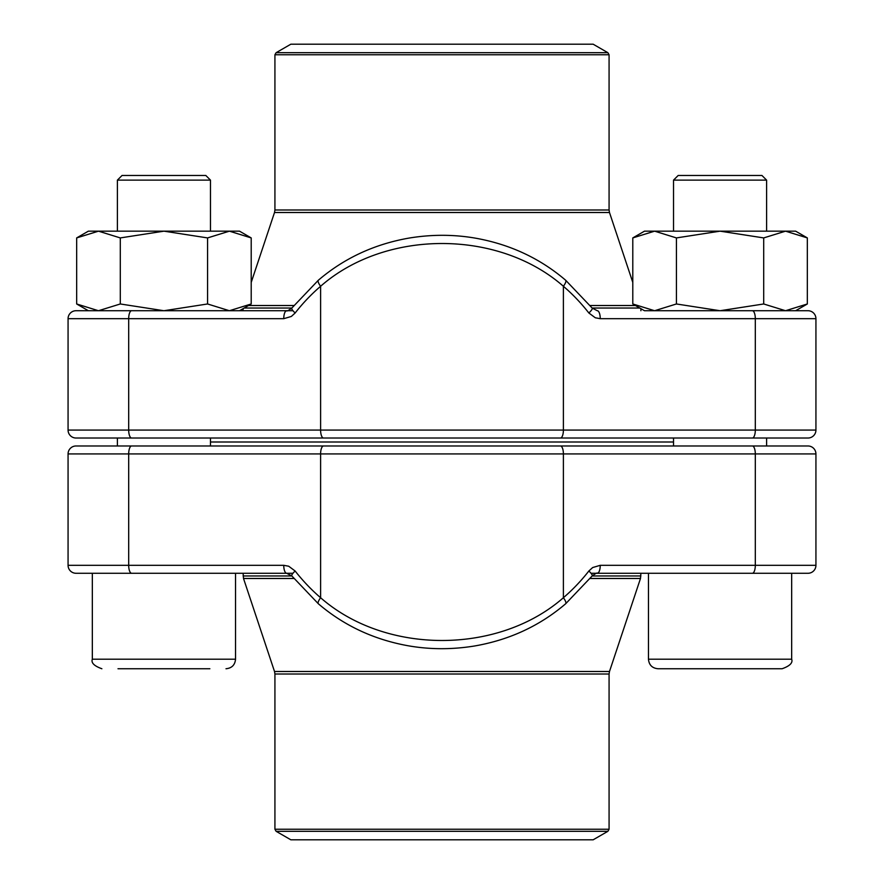 <?xml version="1.0" encoding="UTF-8"?>
<svg xmlns="http://www.w3.org/2000/svg" width="884" height="884" viewBox="0 0 884 884"><rect width="100%" height="100%" fill="white"/><g stroke="black" fill="none" stroke-linecap="round" stroke-linejoin="round"><path stroke-width="1.33" d="M318.317 603.739A7.956 2.287 -49.3 0 1 320.605 597.728C385.656 654.834 498.587 654.646 563.395 597.728A194.325 180.723 90 0 0 588.843 571.02A7.956 1.878 -142 0 1 592.192 575.904C595.661 573.429 597.374 572.545 597.319 573.274L807.976 573.274A7.956 7.956 0 0 0 815.932 565.318L815.932 453.934L68.068 453.934A7.956 7.956 0 0 1 76.024 445.978L807.976 445.978A7.956 7.956 0 0 1 815.932 453.934A7.956 7.956 0 0 0 807.976 445.978L103.472 445.978M68.068 453.934L68.068 565.318L283.753 565.318A7.956 2.928 90 0 0 286.681 573.274L76.024 573.274A7.956 7.956 0 0 1 68.068 565.318L68.068 453.934A7.956 7.956 0 0 1 76.024 445.978M293.853 578.479L243.509 578.479L243.1 573.274L235.542 573.274L292.969 573.274M591.031 573.274L648.458 573.274L640.9 573.274L640.491 578.479L590.147 578.479M597.319 573.274A7.956 2.928 -90 0 0 600.247 565.318L592.656 567.55L588.843 571.02M592.181 575.926L565.661 603.761A7.956 2.287 -130.7 0 0 563.395 597.728L563.395 453.934A7.956 2.928 -90 0 0 560.467 445.978M565.661 603.761C539.804 625.839 509.493 639.905 474.741 645.961C451.89 649.696 429.469 649.596 407.491 645.651C373.446 639.408 343.732 625.441 318.339 603.761L291.819 575.926A7.956 1.878 -38 0 1 295.157 571.02L288.692 566.224L283.753 565.318M210.48 442L673.52 442L210.48 442M276.117 831.303L290.836 839.8L593.164 839.8L607.883 831.303L276.117 831.303L274.924 829.236L609.076 829.236L609.076 674.017L274.924 674.017L274.515 671.497L609.485 671.497L640.491 578.479M117.395 180.126L122.047 175.474L205.828 175.474L210.48 180.126L117.395 180.126L117.395 231.166M209.873 668.746L118.003 668.746M200.359 668.746L127.517 668.746M97.759 573.274L235.542 573.274L235.542 659.199C234.978 665 231.796 668.182 225.995 668.746C231.796 668.182 234.978 665 235.542 659.199L92.334 659.199L92.334 573.274M673.52 180.126L678.172 175.474L761.953 175.474L766.605 180.126L673.52 180.126L673.52 231.166M662.713 668.746L658.005 668.746C652.204 668.182 649.022 665 648.458 659.199L791.666 659.199C793.014 662.812 789.832 665.995 782.119 668.746L662.713 668.746M726.096 668.746L683.641 668.746M653.884 573.274L791.666 573.274L791.666 659.199C793.014 662.812 789.832 665.995 782.119 668.746M676.426 303.974L720.062 310.726L644.48 310.726L632.789 303.974L654.602 310.726L676.426 303.974L676.426 237.918L720.062 231.166L763.699 237.918L785.522 231.166L807.335 237.918L807.335 303.974L785.522 310.726L763.699 303.974L763.699 237.918M720.062 310.726L763.699 303.974M632.789 303.974L632.789 237.918L654.602 231.166L676.426 237.918M644.48 231.166L632.789 237.918L644.48 231.166L795.644 231.166L807.335 237.918L795.644 231.166M581.639 44.2L290.836 44.2L276.117 52.697L607.883 52.697L593.164 44.2L581.639 44.2M565.683 280.261A7.956 2.287 130.7 0 1 563.395 286.272C498.344 229.166 385.413 229.354 320.605 286.272A194.325 180.723 -90 0 0 295.157 312.98A7.956 1.878 38 0 1 291.808 308.096C288.339 310.571 286.626 311.455 286.681 310.726L76.024 310.726A7.956 7.956 0 0 0 68.068 318.682L68.068 430.066L815.932 430.066A7.956 7.956 0 0 1 807.976 438.022L76.024 438.022A7.956 7.956 0 0 1 68.068 430.066A7.956 7.956 0 0 0 76.024 438.022A7.956 7.956 0 0 1 68.068 430.066M644.48 310.726L807.976 310.726A7.956 7.956 0 0 1 815.932 318.682L815.932 430.066M292.969 310.726L239.52 310.726L251.211 303.974L251.211 237.918L229.398 231.166L239.52 231.166L251.211 237.918L239.52 231.166M103.472 438.022L780.528 438.022M68.068 318.682A7.956 7.956 0 0 1 76.024 310.726A7.956 7.956 0 0 0 68.068 318.682L128.688 318.682L128.688 430.066A7.956 2.928 90 0 0 131.617 438.022M286.681 310.726A7.956 2.928 90 0 0 283.753 318.682L291.344 316.45L295.157 312.98M291.819 308.074L318.339 280.239A7.956 2.287 49.3 0 0 320.605 286.272L320.605 430.066A7.956 2.928 90 0 0 323.533 438.022M600.247 318.682A7.956 2.928 -90 0 0 597.319 310.726L592.181 308.074A7.956 1.878 142 0 1 588.843 312.98L595.308 317.776L600.247 318.682L755.312 318.682L755.312 430.066A7.956 2.928 90 0 1 752.383 438.022M120.301 237.918L163.938 231.166L207.574 237.918L229.398 231.166L98.478 231.166L120.301 237.918L120.301 303.974L163.938 310.726L207.574 303.974L207.574 237.918M88.356 231.166L76.665 237.918L98.478 231.166L88.356 231.166L76.665 237.918L76.665 303.974L98.478 310.726L120.301 303.974M207.574 303.974L229.398 310.726L251.211 303.974M807.976 573.274A7.956 7.956 0 0 0 815.932 565.318L755.312 565.318L755.312 453.934A7.956 2.928 -90 0 0 752.383 445.978M68.068 565.318A7.956 7.956 0 0 0 76.024 573.274M131.617 573.274A7.956 2.928 90 0 1 128.688 565.318L128.688 453.934A7.956 2.928 -90 0 1 131.617 445.978M295.157 571.02A194.325 180.723 -90 0 0 320.605 597.728L320.605 453.934A7.956 2.928 -90 0 1 323.533 445.978M600.247 565.318L755.312 565.318A7.956 2.928 -90 0 1 752.383 573.274M592.147 575.959L640.9 575.959M243.1 575.959L291.853 575.959M639.828 308.041L592.147 308.041M291.853 308.041L244.172 308.041M609.076 209.983L609.076 54.764L274.924 54.764L274.924 209.983L609.076 209.983L609.485 212.503L274.515 212.503L251.211 282.416M590.147 305.521L635.463 305.521M248.537 305.521L293.853 305.521M807.976 310.726A7.956 7.956 0 0 1 815.932 318.682L755.312 318.682A7.956 2.928 -90 0 0 752.383 310.726M588.843 312.98A194.325 180.723 90 0 0 563.395 286.272L563.395 430.066A7.956 2.928 90 0 1 560.467 438.022M283.753 318.682L128.688 318.682A7.956 2.928 90 0 1 131.617 310.726M286.681 573.274L291.819 575.926M274.515 671.497L243.509 578.479M274.924 829.236L274.924 674.017M609.076 829.236L607.883 831.303M609.076 674.017L609.485 671.497M210.48 445.978L210.48 438.022M210.48 231.166L210.48 180.126M117.395 445.978L117.395 438.022M92.334 659.199C90.986 662.812 94.168 665.995 101.881 668.746C94.168 665.995 90.986 662.812 92.334 659.199M658.005 668.746C652.204 668.182 649.022 665 648.458 659.199L648.458 573.274M766.605 445.978L766.605 438.022M766.605 231.166L766.605 180.126M673.52 445.978L673.52 438.022M795.644 310.726L807.335 303.974M243.1 308.66L243.1 310.726M640.9 308.66L640.9 310.726M609.485 212.503L632.789 282.416M276.117 52.697L274.924 54.764M609.076 54.764L607.883 52.697M274.924 209.983L274.515 212.503M318.339 280.239C344.196 258.161 374.507 244.095 409.259 238.039C432.11 234.304 454.531 234.404 476.509 238.348C510.554 244.592 540.268 258.559 565.661 280.239L592.181 308.074M88.356 310.726L76.665 303.974"/></g></svg>
